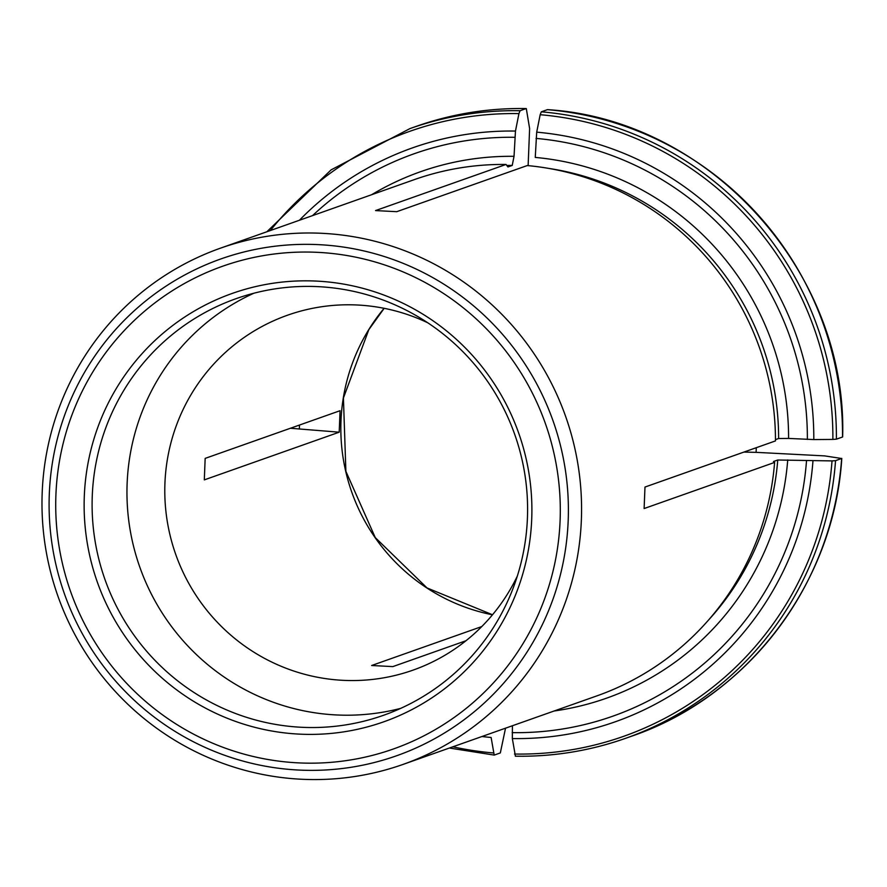 <?xml version="1.0" encoding="UTF-8"?>
<svg xmlns="http://www.w3.org/2000/svg" width="887" height="887" viewBox="0 0 887 887"><rect width="100%" height="100%" fill="white"/><g stroke="black" fill="none" stroke-linecap="round" stroke-linejoin="round"><path stroke-width="1.33" d="M481.929 736.52A304.341 299.34 -109.5 0 0 491.121 737.474L494.203 755.092L500.323 752.93L505.535 728.172M449.376 748.029L494.203 755.092M520.081 110.72A323.367 318.056 -109.5 0 0 409.971 128.582L416.092 126.42A323.367 318.056 70.5 0 1 526.202 108.558L520.081 110.72L518.939 113.614L515.469 131.065L514.039 156.323L512.22 165.437L507.941 166.956L506.011 164.461A273.784 269.293 -109.5 0 0 414.417 179.595L220.519 248.149A273.784 269.293 70.5 0 1 322.735 233.348A273.784 269.293 70.5 0 1 578.457 467.66A273.784 269.293 70.5 0 1 403.042 764.417A273.784 269.293 70.5 0 1 290.215 778.453A273.784 269.293 70.5 0 1 44.35 539.573A273.784 269.293 70.5 0 1 220.519 248.149M526.301 108.547L529.617 128.571L528.131 165.636M403.042 764.417L596.94 695.863A273.784 269.293 -109.5 0 0 774.606 462.415L644.117 508.539L644.982 487.052L775.471 440.917A273.784 269.293 -109.5 0 0 527.244 165.559L396.755 211.683L375.534 210.585L506.011 164.461M788.587 438.433A279.172 274.593 -109.5 0 0 535.26 157.42L536.702 132.163L540.172 114.711L541.314 111.817L547.434 109.655A323.367 318.056 70.5 0 1 842.528 437.014L836.397 439.176L832.871 439.42L813.8 439.564L788.587 438.433L778.62 438.511L775.471 439.63M547.434 109.655L547.545 109.644C709.988 119.734 847.606 272.398 842.65 436.903L842.528 437.014M774.606 462.415L773.475 461.517L777.755 460.009L832.017 460.907L835.543 460.663L841.785 458.413C834.124 582.792 748.085 696.572 631.666 736.177L625.546 738.339A323.367 318.056 -109.5 0 0 835.543 460.663M427.745 322.779A188.232 185.139 -109.5 0 0 357.805 305.028A188.232 185.139 -109.5 0 0 287.532 315.207A188.232 185.139 -109.5 0 0 166.933 519.228A188.232 185.139 -109.5 0 0 342.737 680.318A188.232 185.139 -109.5 0 0 413.02 670.14A188.232 185.139 -109.5 0 0 517.309 576.118M339.2 432.191L204.309 479.878L205.163 458.391L340.065 410.703L339.2 432.191L290.415 428.255M465.963 640.747L392.852 666.603L371.631 665.505L481.785 626.555M631.666 736.177A323.367 318.056 70.5 0 0 841.663 458.501L824.677 455.896L756.101 452.348L756.289 447.702M298.919 734.103A227.194 223.457 -109.5 0 0 506.289 404.394A227.194 223.457 -109.5 0 0 118.836 384.348A227.194 223.457 -109.5 0 0 298.919 734.103M512.431 725.732L512.342 738.572L515.425 756.19A323.367 318.056 -109.5 0 0 625.546 738.339C589.922 750.879 553.178 756.833 515.347 756.212L515.425 756.19M400.658 708.38A220.974 217.337 70.5 0 1 335.851 714.922A220.974 217.337 70.5 0 1 131.076 535.083A220.974 217.337 70.5 0 1 253.882 293.22M300.992 727.251A220.974 217.337 -109.5 0 0 383.506 715.299A220.974 217.337 -109.5 0 0 514.759 434.519A220.974 217.337 -109.5 0 0 236.186 298.631A220.974 217.337 -109.5 0 0 94.621 538.143A220.974 217.337 -109.5 0 0 300.992 727.251M299.496 425.039L299.351 428.709M756.101 452.348L743.905 452.082M452.858 746.799A320.85 315.572 -109.5 0 0 493.272 752.941M512.22 165.437A270.557 266.111 -109.5 0 0 506.776 165.437M514.039 156.323A279.172 274.593 -109.5 0 0 371.598 194.741M514.804 137.297A298.243 293.342 -109.5 0 0 312.546 215.619M515.469 131.065A304.341 299.34 -109.5 0 0 299.407 220.264M518.939 113.614A320.85 315.572 -109.5 0 0 270.335 230.542M778.62 438.511A270.557 266.111 -109.5 0 0 548.388 168.353M807.37 439.409A298.243 293.342 -109.5 0 0 536.025 138.405M836.397 439.176A323.367 318.056 -109.5 0 0 541.314 111.817M813.8 439.564A304.341 299.34 -109.5 0 0 536.702 132.163M832.871 439.42A320.85 315.572 -109.5 0 0 540.172 114.711M319.298 244.679A263.494 259.17 -109.5 0 0 49.306 493.937A263.494 259.17 -109.5 0 0 298.198 770.027A263.494 259.17 -109.5 0 0 568.179 520.78A263.494 259.17 -109.5 0 0 319.298 244.679M492.485 614.802A188.232 185.139 70.5 0 1 384.115 308.299M297.755 762.842A256.033 251.819 -109.5 0 0 531.446 391.289A256.033 251.819 -109.5 0 0 94.82 368.704A256.033 251.819 -109.5 0 0 297.755 762.842M708.214 620.401A270.557 266.111 -109.5 0 0 777.755 460.009M554.12 710.997A279.172 274.593 -109.5 0 0 787.723 459.932M512.154 732.64A298.243 293.342 -109.5 0 0 806.505 460.896M512.342 738.572A304.341 299.34 -109.5 0 0 812.947 461.063M514.493 754.039A320.85 315.572 -109.5 0 0 832.017 460.907M416.092 126.42C451.716 113.88 488.449 107.915 526.29 108.547M266.854 231.773L331.106 169.872L409.971 128.582M492.518 614.758L427.035 587.948L375.268 537.589L345.886 471.33L343.424 398.008L368.826 329.654L384.171 308.31"/></g></svg>
